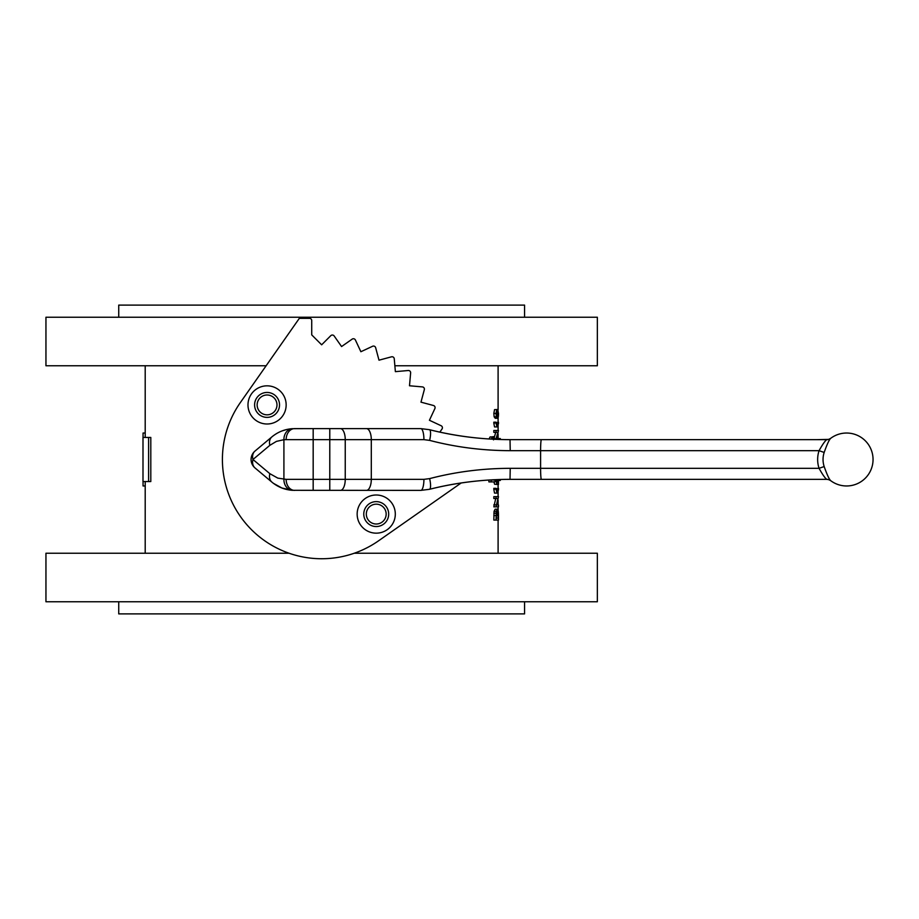 <?xml version="1.0" encoding="UTF-8"?>
<svg xmlns="http://www.w3.org/2000/svg" width="919" height="919" viewBox="0 0 919 919"><rect width="100%" height="100%" fill="white"/><g stroke="black" fill="none" stroke-linecap="round" stroke-linejoin="round"><path stroke-width="1.38" d="M524.565 601.761L524.565 613.892L118.735 613.892L118.735 601.761M354.274 553.238L597.35 553.238L597.35 601.761L45.95 601.761L45.95 553.238L289.025 553.238M266.119 365.762L45.95 365.762L45.95 317.239L597.35 317.239L597.35 365.762L394.86 365.762M524.565 317.239L524.565 305.108L118.735 305.108L118.735 317.239M376.239 524.014A9.925 9.925 0 0 0 384.831 509.126A9.925 9.925 0 0 0 367.646 509.126A9.925 9.925 0 0 0 376.239 524.014M267.061 394.986A9.925 9.925 0 0 0 258.469 409.874A9.925 9.925 0 0 0 275.654 409.874A9.925 9.925 0 0 0 267.061 394.986M148.602 437.444L150.808 437.444L150.808 481.556L142.996 481.556L142.996 437.444L148.602 437.444L148.602 481.556M489.034 438.983L490.103 436.939L492.308 436.939L491.929 439.156M491.378 436.939L493.997 436.594L494.939 439.305M496.742 426.921L494.537 426.921L493.825 423.268L498.466 422.177L498.466 423.866L496.662 423.866L497.053 426.921L496.03 423.268M496.03 422.177L493.825 422.177L493.825 423.268M496.742 493.089L494.537 493.089L493.825 489.436L498.466 488.345L498.466 490.034L496.662 490.034L497.053 493.089L496.03 489.436M496.03 488.345L493.825 488.345L493.825 489.436M497.363 509.206L495.157 509.206L494.077 511.286L493.825 520.074L496.03 520.074L496.283 511.286L497.363 509.206C498.087 509.16 498.454 511.194 498.466 515.329L498.466 520.074L496.03 520.074M500.304 439.512L500.304 438.547L496.846 438.8M496.03 496.651L493.825 496.651L493.825 498.523L496.03 498.523L496.03 496.651L498.466 496.651L496.754 504.968L498.466 504.968L498.466 506.84L496.03 506.84L497.949 498.523L496.03 498.523M495.743 498.523L493.825 506.84L496.03 506.84M498.466 479.557L498.466 484.439L496.088 484.267M496.375 479.626L496.823 484.267L494.617 484.267L493.894 481.901M495.352 409.621L497.788 409.449L498.5 413.63C498.431 417.019 498.087 418.559 497.455 418.271L496.363 416.835L496.03 413.435L496.754 409.621L496.444 414.997L497.328 416.571L497.788 409.449M497.455 418.271L495.249 418.271L494.158 416.835L493.825 413.435L494.548 409.621L496.754 409.621M496.03 430.483L493.825 430.483L493.825 432.355L496.03 432.355L496.03 430.483L498.466 430.483L496.754 438.8L498.466 438.8L498.466 439.443M494.411 436.95L495.743 432.355M488.897 480.028L488.897 481.901L491.102 481.901L491.102 479.89M494.594 479.707L493.331 480.028L494.594 480.028M492.883 479.798L491.608 480.028L492.883 480.028M494.985 479.695L494.985 481.901L491.102 481.901M493.043 439.213L493.997 436.594M491.228 439.121L492.308 436.939M494.468 439.282L494.02 438.466L493.514 439.868M492.147 438.891L493.078 438.891M494.87 438.696L496.03 438.696L497.949 432.355L496.03 432.355M496.03 438.696L496.03 439.351M497.776 416.571L497.788 411.149L497.776 416.571M493.825 413.435L496.03 413.435M494.158 416.835L496.363 416.835M496.363 413.355L496.995 413.355M497.282 413.768L498.27 413.768M496.26 484.439L498.466 484.439L497.42 479.592M498.466 484.439L496.823 484.267L496.03 479.649M498.213 479.557L498.213 482.257L497.822 479.626M494.985 480.028L496.03 480.028M496.409 481.211L497.684 481.211M493.825 504.864L496.03 504.864M496.363 518.201L498.247 518.201L497.363 511.079L496.421 513.33L496.363 518.201L498.247 518.201M493.871 513.204L496.076 513.204M494.077 511.286L496.283 511.286M496.57 512.354L498.098 512.354M496.363 515.479L498.247 515.479M499.051 438.547L499.051 439.466M499.051 479.534L499.051 480.453L500.304 480.453L500.304 479.488M498.466 480.453L499.051 480.453M145.202 433.033L143.054 433.033L143.054 437.444M143.054 481.556L143.054 485.967L145.202 485.967M830.73 438.329L830.592 438.409C829.03 440.006 826.893 444.693 824.171 452.447A22.584 22.527 -90 0 0 824.171 466.553C826.893 474.307 829.03 478.983 830.592 480.591L828.593 479.603A6.617 6.571 106.1 0 1 830.466 480.488M830.466 438.512A6.617 6.571 73.9 0 1 828.593 439.397L830.592 438.409A26.467 26.467 0 0 1 873.05 459.5A26.467 26.467 0 0 1 830.592 480.591M376.239 495.008A19.081 19.081 0 0 0 359.708 523.623A19.081 19.081 0 0 0 392.758 523.623A19.081 19.081 0 0 0 376.239 495.008M376.239 501.625A12.464 12.464 0 0 0 365.44 520.315A12.464 12.464 0 0 0 387.025 520.315A12.464 12.464 0 0 0 376.239 501.625M267.061 385.831A19.081 19.081 0 0 0 250.542 414.458A19.081 19.081 0 0 0 283.592 414.458A19.081 19.081 0 0 0 267.061 385.831M267.061 392.447A12.464 12.464 0 0 0 256.275 411.149A12.464 12.464 0 0 0 277.86 411.149A12.464 12.464 0 0 0 267.061 392.447M439.822 432.114L442.016 429.001A2.206 2.206 0 0 0 441.131 425.738L429.426 420.27L434.882 408.564A2.206 2.206 0 0 0 433.458 405.497L420.971 402.154L424.325 389.667A2.206 2.206 0 0 0 422.384 386.899L409.506 385.773L410.632 372.907A2.206 2.206 0 0 0 408.243 370.518L395.377 371.644L394.251 358.766A2.206 2.206 0 0 0 391.483 356.825L378.996 360.179L375.653 347.692A2.206 2.206 0 0 0 372.586 346.268L360.88 351.724L355.412 340.019A2.206 2.206 0 0 0 352.149 339.134L341.569 346.555L334.148 335.963A2.206 2.206 0 0 0 330.783 335.676L321.65 344.809L311.725 334.884L311.725 320.547A2.206 2.206 0 0 0 309.519 318.342L299.33 318.342L240.353 402.568A99.252 99.252 0 0 0 378.582 540.797L461.166 482.98M286.59 429.541L282.19 430.873M275.505 434.227L273.414 435.675A36.036 35.175 90 0 0 271.898 436.881C277.848 431.976 284.672 429.242 292.357 428.691L313.172 428.622L294.585 428.622A11.028 8.443 -90 0 0 286.142 439.65L283.914 439.696A11.028 9.133 -93.6 0 1 292.357 428.691M366.463 490.378A11.028 4.836 90 0 0 371.299 479.35L371.299 439.65L345.245 439.65L345.245 479.35L423.923 479.35L429.632 478.615A11.028 2.803 75.9 0 1 429.437 489.31C455.893 482.705 482.751 479.373 510.022 479.35L817.025 479.35L510.022 479.35C482.257 479.419 455.399 482.739 429.437 489.31L420.833 490.378L292.357 490.309C284.672 489.758 277.848 487.024 271.898 482.119A36.036 35.175 90 0 0 273.414 483.325L281.949 488.035L292.265 490.298M286.142 439.65L313.172 439.65L313.172 479.35L329.783 479.35L329.783 439.65L313.172 439.65L313.172 428.622L420.833 428.622L429.437 429.69C455.399 436.261 482.257 439.581 510.022 439.65L817.025 439.65L510.022 439.65C482.751 439.627 455.893 436.295 429.437 429.69A11.028 2.803 -75.9 0 1 429.632 440.385L423.923 439.65A11.028 3.079 -90 0 0 420.833 428.622M271.898 482.119L255.011 467.943A11.028 8.282 130 0 1 252.955 459.5A11.028 8.282 -130 0 1 255.011 451.057L271.898 436.881A11.028 8.282 -130 0 0 269.853 445.324L252.955 459.5L269.853 473.676A11.028 8.282 130 0 0 271.898 482.119M824.171 452.447L819.059 450.678L510.229 450.678C482.464 450.609 455.606 447.174 429.632 440.385M429.632 478.615C455.606 471.826 482.464 468.391 510.229 468.322L819.059 468.322L824.171 466.553M269.853 473.676L277.814 478.121L286.142 479.35A11.028 8.443 90 0 0 294.585 490.378M817.025 479.35L826.778 479.35A9191.907 9171.609 90 0 1 817.025 479.35A9191.907 9138.318 -90 0 0 826.778 479.35C825.124 478.259 822.551 474.583 819.059 468.322A28.236 28.156 90 0 1 819.059 450.678C822.562 444.405 825.136 440.729 826.778 439.65A9191.907 9138.318 -90 0 0 817.025 439.65A9191.907 9171.609 90 0 1 825.561 439.65M269.853 445.324L276.435 441.384L283.914 439.696L283.914 479.304A11.028 9.133 93.6 0 0 292.357 490.309M423.923 479.35A11.028 3.079 90 0 1 420.833 490.378M493.825 515.548L496.03 515.548M541.394 439.65A11.028 0.804 -90 0 0 540.59 450.678L540.59 468.322A11.028 0.804 90 0 0 541.394 479.35M423.923 439.65L371.299 439.65A11.028 4.836 -90 0 0 366.463 428.622M329.783 490.378L329.783 479.35L345.245 479.35A11.028 4.836 90 0 1 340.409 490.378M340.409 428.622A11.028 4.836 -90 0 1 345.245 439.65L329.783 439.65L329.783 428.622M286.142 479.35L313.172 479.35L313.172 490.378M510.229 450.678L510.022 439.65M510.229 468.322L510.022 479.35M826.813 439.65L826.778 439.65A6.617 6.571 73.9 0 0 828.593 439.397L817.025 439.65M826.778 479.35A6.617 6.571 106.1 0 1 828.593 479.603L826.801 479.35M145.202 365.762L145.202 437.444M145.202 481.556L145.202 553.238M498.098 365.762L498.098 409.817M498.098 417.674L498.098 422.177M498.098 423.866L498.098 430.483M498.098 434.032L498.098 438.547M498.098 484.439L498.098 488.345M498.098 490.034L498.098 496.651M498.098 500.2L498.098 504.968M498.098 506.84L498.098 510.229M498.098 520.074L498.098 553.238M255.011 451.057A11.028 11.028 0 0 0 255.011 467.943"/></g></svg>
